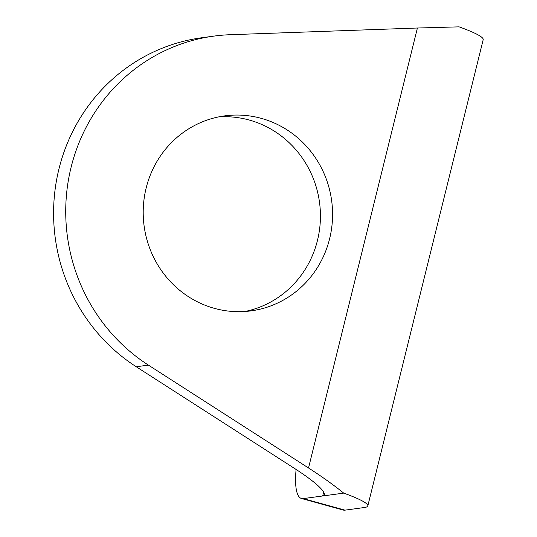 <?xml version="1.0" encoding="UTF-8"?>
<svg xmlns="http://www.w3.org/2000/svg" width="537" height="537" viewBox="0 0 537 537"><rect width="100%" height="100%" fill="white"/><g stroke="black" fill="none" stroke-linecap="round" stroke-linejoin="round"><path stroke-width="0.81" d="M214.384 308.352A98.385 94.619 -97.7 0 1 143.345 206.913A98.385 94.619 -97.7 0 1 224.667 115.878A98.385 94.619 -97.7 0 1 261.391 118.388A98.385 94.619 -97.7 0 1 332.43 219.834A98.385 94.619 -97.7 0 1 251.108 310.863A98.385 94.619 -97.7 0 1 214.384 308.352M245.013 311.48A98.385 94.619 82.3 0 0 320.408 218.297A98.385 94.619 82.3 0 0 249.255 120.04A98.385 94.619 82.3 0 0 218.619 116.912M323.677 491.959L322.683 495.973L343.714 493.12C333.94 485.179 322.213 476.796 308.527 467.982L148.407 365.113A178.881 172.035 -97.7 0 1 69.266 175.478A178.881 172.035 -97.7 0 1 213.847 36.113L201.704 37.765A178.881 172.035 82.3 0 0 57.13 177.123A178.881 172.035 82.3 0 0 136.264 366.764L296.384 469.633C314.843 481.783 324.22 490.153 324.509 494.738L322.683 495.973L303.257 498.604A62.607 15.855 105.5 0 1 301.512 498.504A62.607 15.855 105.5 0 1 296.102 469.452M301.512 498.504L343.203 510.043A62.607 15.855 -74.5 0 0 344.955 510.15L364.375 507.519A89.437 9.337 13.9 0 0 367.811 505.914A89.437 9.337 13.9 0 0 343.714 493.12M367.811 505.914L483.199 39.644A89.437 9.337 -166.1 0 0 459.101 26.85L417.41 28.018L308.527 467.982M213.847 36.113A178.881 172.035 -97.7 0 1 230.172 34.717L417.41 28.018M303.257 498.604L344.955 510.15M148.407 365.113L136.264 366.764"/></g></svg>
